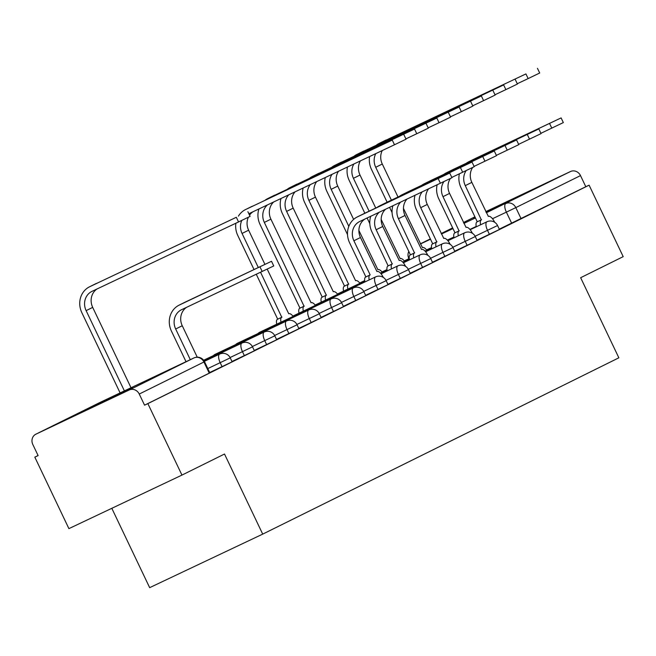 <?xml version="1.0" encoding="UTF-8"?>
<svg xmlns="http://www.w3.org/2000/svg" width="656" height="656" viewBox="0 0 656 656"><rect width="100%" height="100%" fill="white"/><g stroke="black" fill="none" stroke-linecap="round" stroke-linejoin="round"><path stroke-width="0.98" d="M475.083 217.202L473.698 217.94L475.141 217.316M486.08 212.216L529.728 191.208L485.932 211.921M79.023 413.28L132.75 387.745L79.023 413.28M477.01 240.186L499.437 229.477L497.551 225.525L475.116 236.234M454.731 251.215L477.166 240.506L475.28 236.554L452.845 247.263M432.46 262.244L454.887 251.535L453.001 247.583L430.566 258.292M410.18 273.273L432.607 262.564L430.73 258.612L408.286 269.321M387.901 284.294L410.336 273.593L408.45 269.641L386.015 280.35M365.63 295.323L388.057 284.622L386.171 280.67L363.736 291.379M343.35 306.352L365.777 295.651L363.9 291.699L341.456 302.408M321.071 317.381L343.506 306.68L341.62 302.728L319.185 313.437M298.8 328.41L321.227 317.701L319.341 313.757L296.906 324.466M276.52 339.439L298.947 328.73L297.07 324.786L274.626 335.495M254.249 350.468L276.676 339.759L274.79 335.815L252.355 346.524M231.97 361.497L254.397 350.788L252.511 346.835L230.076 357.553M209.69 372.526L232.126 361.817L230.24 357.864L207.804 368.574M38.081 455.535L34.817 457.15L38.114 455.592L32.8 444.456A7.962 7.29 -116.3 0 1 35.859 434.198A7.962 7.29 -116.3 0 1 35.965 434.149L129.24 389.984L193.922 357.955L100.655 402.128L35.965 434.149M111.815 508.31L149.666 587.653L262.712 534.123L224.508 454.026L181.958 475.092L147.862 403.62L589.104 185.164L623.2 256.644L580.65 277.709L618.854 357.807L262.712 534.123M181.958 475.092L68.905 528.629L34.817 457.15M485.801 211.634L570.482 171.528A7.962 7.29 63.7 0 1 580.503 175.595L585.808 186.73L499.29 229.157M585.808 186.73L589.104 185.164M144.566 405.178L209.846 372.846L204.533 361.71L139.252 394.043L144.566 405.178L147.862 403.62M139.252 394.043A7.962 7.29 -116.3 0 0 129.24 389.984M186.025 361.694L171.396 331.026A20.098 18.417 63.7 0 1 179.121 305.138A20.098 18.417 63.7 0 1 179.391 305.007L271.518 261.285L185.96 301.76A20.098 18.417 63.7 0 0 185.689 301.883A20.098 18.417 63.7 0 0 185.427 302.014M271.518 261.285L273.741 265.951L181.614 309.681A14.924 13.678 -116.3 0 0 181.417 309.771A14.924 13.678 -116.3 0 0 175.677 329L190.306 359.668M186.624 307.303A14.924 13.678 -116.3 0 0 182.253 325.745L197.243 357.184M236.332 217.284L89.831 286.656L236.332 217.284L238.554 221.949L92.053 291.33A14.924 13.678 -116.3 0 0 91.865 291.42A14.924 13.678 -116.3 0 0 86.125 310.649L124.394 390.886M247.878 211.716L250.1 216.382L238.554 221.949M97.063 288.952A14.924 13.678 -116.3 0 0 92.693 307.393L131.02 387.745M120.105 392.911L81.836 312.674A20.098 18.417 63.7 0 1 89.569 286.787A20.098 18.417 63.7 0 1 89.831 286.656M95.874 283.663A20.098 18.417 63.7 0 1 96.137 283.531A20.098 18.417 63.7 0 1 96.399 283.408M449.729 173.053L451.959 177.727L359.824 221.449A14.924 13.678 -116.3 0 0 359.627 221.548A14.924 13.678 -116.3 0 0 353.896 240.768L370.164 274.897L365.884 276.922L349.607 242.802A20.098 18.417 63.7 0 1 357.34 216.906A20.098 18.417 63.7 0 1 357.602 216.783L449.729 173.053L364.17 213.528A20.098 18.417 63.7 0 0 363.908 213.659A20.098 18.417 63.7 0 0 363.645 213.79M370.164 274.897L369.951 274.995A7.962 3.19 64.7 0 0 369.213 279.915M364.933 281.949A7.962 3.19 -115.3 0 1 365.671 277.029L365.884 276.922M383.268 277.39L383.235 277.308A7.962 3.19 64.7 0 0 376.97 271.527A7.962 3.19 64.7 0 0 376.954 271.535L360.464 237.521A14.924 13.678 -116.3 0 1 364.834 219.079M377.118 207.394A20.098 18.417 63.7 0 1 379.611 205.877A20.098 18.417 63.7 0 1 379.873 205.754L472.008 162.024L386.45 202.499A20.098 18.417 63.7 0 0 386.179 202.63A20.098 18.417 63.7 0 0 385.917 202.761M472.008 162.024L474.231 166.698L451.812 177.415M379.332 212.216A14.924 13.678 -116.3 0 0 376.167 229.739L392.231 263.974A7.962 3.19 64.7 0 0 391.493 268.886M392.444 263.868L388.163 265.893L371.886 231.773A20.098 18.417 63.7 0 1 370.755 216.275M387.212 270.92A7.962 3.19 -115.3 0 1 387.942 266L388.163 265.893M405.547 266.361L405.506 266.279A7.962 3.19 64.7 0 0 399.25 260.498A7.962 3.19 64.7 0 0 399.225 260.506L382.735 226.492A14.924 13.678 -116.3 0 1 385.556 209.264M399.397 196.365A20.098 18.417 63.7 0 1 401.89 194.848A20.098 18.417 63.7 0 1 402.153 194.725L494.28 150.995L408.721 191.47A20.098 18.417 63.7 0 0 408.458 191.601A20.098 18.417 63.7 0 0 408.196 191.732M494.28 150.995L496.51 155.669L474.083 166.386M400.603 202.138A14.924 13.678 -116.3 0 0 398.446 218.71L414.51 252.945A7.962 3.19 64.7 0 0 413.772 257.857M414.723 252.839L410.435 254.864L394.158 220.744A20.098 18.417 63.7 0 1 392.862 205.804M409.483 259.891A7.962 3.19 -115.3 0 1 410.221 254.971L410.435 254.864M427.827 255.332L427.786 255.25A7.962 3.19 64.7 0 0 421.521 249.469A7.962 3.19 64.7 0 0 421.505 249.477L405.014 215.463A14.924 13.678 -116.3 0 1 406.941 199.137M392.263 140.081L245.762 209.461L392.263 140.081L394.494 144.755L248.837 213.725M403.809 134.513L406.039 139.187L394.494 144.755M260.58 272.281L281.76 317.242A7.962 3.19 64.7 0 0 281.022 322.162M281.973 317.135L277.693 319.169L256.299 274.315M276.742 324.187A7.962 3.19 -115.3 0 1 277.48 319.275L277.693 319.169M293.15 316.413A7.962 3.19 64.7 0 0 288.779 313.765A7.962 3.19 64.7 0 0 288.755 313.781L267.197 269.132M248.345 217.259A14.924 13.678 -116.3 0 0 248.624 230.199L264.926 264.36M241.834 220.391A14.924 13.678 -116.3 0 0 242.056 233.446L258.3 267.5M254.011 269.526L237.775 235.479A20.098 18.417 63.7 0 1 235.881 223.22M238.399 216.16A20.098 18.417 63.7 0 1 245.5 209.584A20.098 18.417 63.7 0 1 245.762 209.461M251.806 206.468A20.098 18.417 63.7 0 1 252.068 206.337A20.098 18.417 63.7 0 1 252.33 206.205M253.003 211.757A14.924 13.678 -116.3 0 0 249.526 215.176M414.543 129.052L268.042 198.432L414.543 129.052L416.765 133.726L405.892 138.875M426.088 123.484L428.311 128.158L416.765 133.726M267.5 204.885A14.924 13.678 -116.3 0 0 264.335 222.417L304.04 306.213A7.962 3.19 64.7 0 0 303.302 311.133M304.253 306.106L299.964 308.14L260.047 224.45A20.098 18.417 63.7 0 1 258.923 208.952M299.013 313.158A7.962 3.19 -115.3 0 1 299.751 308.246L299.964 308.14M315.429 305.384A7.962 3.19 64.7 0 0 311.051 302.744A7.962 3.19 64.7 0 0 311.034 302.752L311.034 302.752M273.724 201.941A14.924 13.678 -116.3 0 0 270.903 219.17L311.051 302.744M265.278 200.072A20.098 18.417 63.7 0 1 267.779 198.555A20.098 18.417 63.7 0 1 268.042 198.432M274.085 195.439A20.098 18.417 63.7 0 1 274.347 195.308A20.098 18.417 63.7 0 1 274.61 195.176M436.814 118.023L290.321 187.403L436.814 118.023L439.044 122.697L428.163 127.846M448.36 112.455L450.59 117.129L439.044 122.697M288.771 194.816A14.924 13.678 -116.3 0 0 286.615 211.388L326.311 295.184A7.962 3.19 64.7 0 0 325.573 300.104M326.532 295.077L322.244 297.111L282.326 213.421A20.098 18.417 63.7 0 1 281.022 198.481M321.292 302.129A7.962 3.19 -115.3 0 1 322.03 297.217L322.244 297.111M337.709 294.355A7.962 3.19 64.7 0 0 333.33 291.715A7.962 3.19 64.7 0 0 333.314 291.723L293.183 208.141L286.615 211.388M287.558 189.043A20.098 18.417 63.7 0 1 290.05 187.526A20.098 18.417 63.7 0 1 290.321 187.403M296.356 184.41A20.098 18.417 63.7 0 1 296.619 184.279A20.098 18.417 63.7 0 1 296.889 184.147M295.11 191.814A14.924 13.678 -116.3 0 0 293.183 208.141M459.093 106.994L312.592 176.374L459.093 106.994L461.324 111.668L450.442 116.817M470.639 101.434L472.869 106.1L461.324 111.668M310.337 184.607A14.924 13.678 -116.3 0 0 308.886 200.359L348.59 284.155A7.962 3.19 64.7 0 0 347.852 289.075M348.803 284.048L344.523 286.082L304.605 202.392A20.098 18.417 63.7 0 1 303.146 188.01M343.572 291.1A7.962 3.19 -115.3 0 1 344.31 286.188L344.523 286.082M359.98 283.326A7.962 3.19 64.7 0 0 355.609 280.686A7.962 3.19 64.7 0 0 355.585 280.694L315.454 197.112L308.886 200.359M309.837 178.014A20.098 18.417 63.7 0 1 312.33 176.497A20.098 18.417 63.7 0 1 312.592 176.374M318.636 173.381A20.098 18.417 63.7 0 1 318.898 173.25A20.098 18.417 63.7 0 1 319.16 173.118M316.733 181.573A14.924 13.678 -116.3 0 0 315.454 197.112M421.669 185.336A20.098 18.417 63.7 0 1 424.161 183.819A20.098 18.417 63.7 0 1 424.432 183.696L516.559 139.966L431 180.441A20.098 18.417 63.7 0 0 430.738 180.572A20.098 18.417 63.7 0 0 430.467 180.703M516.559 139.966L518.789 144.64L496.362 155.357M422.169 191.929A14.924 13.678 -116.3 0 0 420.726 207.69L436.781 241.916A7.962 3.19 64.7 0 0 436.043 246.828M436.994 241.81L432.714 243.835L416.437 209.715A20.098 18.417 63.7 0 1 414.977 195.332M431.763 248.862A7.962 3.19 -115.3 0 1 432.501 243.942L432.714 243.835M450.098 244.303L450.065 244.221A7.962 3.19 64.7 0 0 443.8 238.44A7.962 3.19 64.7 0 0 443.784 238.448L427.294 204.434A14.924 13.678 -116.3 0 1 428.565 188.895M481.373 95.965L334.872 165.345L481.373 95.965L483.595 100.639L472.722 105.788M492.918 90.405L495.141 95.071L483.595 100.639M382.259 272.297A7.962 3.19 64.7 0 0 377.881 269.657A7.962 3.19 64.7 0 0 377.864 269.665L377.864 269.665M338.488 171.273A14.924 13.678 -116.3 0 0 337.733 186.083L353.625 219.407M358.889 230.445L377.881 269.657M332.067 174.316A14.924 13.678 -116.3 0 0 331.165 189.33L348.82 226.353M365.581 277.078A7.962 3.19 -115.3 0 1 365.679 276.496M347.524 234.643L326.877 191.363A20.098 18.417 63.7 0 1 325.286 177.522M332.108 166.985A20.098 18.417 63.7 0 1 334.609 165.468A20.098 18.417 63.7 0 1 334.872 165.345M340.915 162.352A20.098 18.417 63.7 0 1 341.177 162.221A20.098 18.417 63.7 0 1 341.44 162.089M443.948 174.307A20.098 18.417 63.7 0 1 446.441 172.79A20.098 18.417 63.7 0 1 446.703 172.667L538.838 128.937L453.271 169.412A20.098 18.417 63.7 0 0 453.009 169.543A20.098 18.417 63.7 0 0 452.747 169.674M538.838 128.937L541.061 133.611L518.634 144.328M443.907 181.63A14.924 13.678 -116.3 0 0 442.997 196.661L459.061 230.887A7.962 3.19 64.7 0 0 458.323 235.799M459.274 230.781L454.993 232.806L438.716 198.686A20.098 18.417 63.7 0 1 437.126 184.844M454.034 237.833A7.962 3.19 -115.3 0 1 454.772 232.913L454.993 232.806M472.377 233.274L472.336 233.192A7.962 3.19 64.7 0 0 466.08 227.411A7.962 3.19 64.7 0 0 466.055 227.419L449.565 193.405A14.924 13.678 -116.3 0 1 450.377 178.514M503.644 84.936L357.151 154.316L503.644 84.936L505.874 89.61L494.993 94.759M515.19 79.376L517.42 84.042L505.874 89.61M404.539 261.268A7.962 3.19 64.7 0 0 400.16 258.628A7.962 3.19 64.7 0 0 400.144 258.636L381.169 219.416M360.349 160.925A14.924 13.678 -116.3 0 0 360.013 175.054L375.749 208.042M353.896 163.975A14.924 13.678 -116.3 0 0 353.436 178.309L369.123 211.183M387.86 266.049A7.962 3.19 -115.3 0 1 387.958 265.467M369.795 223.614L367.122 217.997M364.834 213.208L349.156 180.334A20.098 18.417 63.7 0 1 347.45 167.026M354.388 155.956A20.098 18.417 63.7 0 1 356.88 154.439A20.098 18.417 63.7 0 1 357.151 154.316M363.186 151.323A20.098 18.417 63.7 0 1 363.449 151.192A20.098 18.417 63.7 0 1 363.719 151.06M466.219 163.278A20.098 18.417 63.7 0 1 468.72 161.77A20.098 18.417 63.7 0 1 468.983 161.638L561.11 117.908L475.551 158.383A20.098 18.417 63.7 0 0 475.288 158.514A20.098 18.417 63.7 0 0 475.026 158.645M561.11 117.908L563.34 122.582L540.913 133.299M466.178 170.601A14.924 13.678 -116.3 0 0 465.276 185.632L481.34 219.858A7.962 3.19 64.7 0 0 480.602 224.77M481.553 219.752L477.265 221.777L460.988 187.657A20.098 18.417 63.7 0 1 459.397 173.815M476.313 226.804A7.962 3.19 -115.3 0 1 477.051 221.884L477.265 221.777M494.657 222.245L494.616 222.163A7.962 3.19 64.7 0 0 488.351 216.382A7.962 3.19 64.7 0 0 488.335 216.39L471.844 182.376A14.924 13.678 -116.3 0 1 472.656 167.485M525.923 73.915L379.422 143.287L525.923 73.915L528.154 78.581L517.272 83.73M537.469 68.347L539.699 73.013L528.154 78.581M426.81 250.239A7.962 3.19 64.7 0 0 422.439 247.599A7.962 3.19 64.7 0 0 422.415 247.607L403.448 208.387M382.268 150.536A14.924 13.678 -116.3 0 0 382.284 164.025L398.02 197.021M375.798 153.602A14.924 13.678 -116.3 0 0 375.716 167.28L391.402 200.154M410.131 255.02A7.962 3.19 -115.3 0 1 410.23 254.438M392.075 212.585L389.582 207.362M387.114 202.179L371.435 169.305A20.098 18.417 63.7 0 1 369.623 156.53M376.667 144.927A20.098 18.417 63.7 0 1 379.16 143.41A20.098 18.417 63.7 0 1 379.422 143.287M385.466 140.294A20.098 18.417 63.7 0 1 385.728 140.163A20.098 18.417 63.7 0 1 385.99 140.031M489.401 234.315L487.515 230.363A7.962 3.19 -115.3 0 1 486.949 221.769A7.962 3.19 64.7 0 0 486.949 221.769L470.18 229.707M467.121 245.344L465.235 241.392A7.962 3.19 -115.3 0 1 464.669 232.798A7.962 3.19 64.7 0 1 464.686 232.79L447.9 240.736M444.85 256.373L442.964 252.421A7.962 3.19 -115.3 0 1 442.39 243.827A7.962 3.19 64.7 0 1 442.415 243.819L425.629 251.765M422.571 267.402L420.685 263.45A7.962 3.19 -115.3 0 1 420.119 254.856A7.962 3.19 64.7 0 0 420.119 254.856L403.35 262.794M400.291 278.431L398.413 274.479A7.962 3.19 -115.3 0 1 397.839 265.885A7.962 3.19 64.7 0 1 397.856 265.869L381.07 273.823M378.02 289.46L376.134 285.508A7.962 3.19 -115.3 0 1 375.56 276.914A7.962 3.19 64.7 0 1 375.585 276.898L292.879 316.069M355.741 300.489L353.855 296.537A7.962 3.19 -115.3 0 1 353.289 287.943A7.962 3.19 64.7 0 0 353.289 287.943L260.038 332.1A7.962 3.19 64.7 0 0 260.014 332.108A7.962 3.19 64.7 0 0 259.284 332.936M333.461 311.518L331.583 307.566A7.962 3.19 -115.3 0 1 331.009 298.964A7.962 3.19 64.7 0 1 331.026 298.956L237.759 343.129A7.962 3.19 64.7 0 0 237.759 343.129A7.962 3.19 64.7 0 0 237.734 343.137A7.962 3.19 64.7 0 0 237.005 343.965M311.19 322.547L309.304 318.595A7.962 3.19 -115.3 0 1 308.73 309.993A7.962 3.19 64.7 0 1 308.755 309.985L215.48 354.158A7.962 3.19 64.7 0 0 215.48 354.158A7.962 3.19 64.7 0 0 215.463 354.166A7.962 3.19 64.7 0 0 214.733 354.994M288.911 333.576L287.025 329.624A7.962 3.19 -115.3 0 1 286.459 321.022A7.962 3.19 64.7 0 0 286.459 321.022L203.631 360.251M266.631 344.605L264.753 340.653A7.962 3.19 -115.3 0 1 264.179 332.051A7.962 3.19 64.7 0 1 264.204 332.043L203.893 360.603M244.36 355.634L242.474 351.682A7.962 3.19 -115.3 0 1 241.9 343.08A7.962 3.19 64.7 0 1 241.925 343.072L204.131 360.972M222.081 366.663L220.195 362.711A7.962 3.19 -115.3 0 1 219.629 354.109A7.962 3.19 64.7 0 0 219.629 354.109L204.344 361.349M511.68 223.286L506.366 212.15L492.492 218.727M476.231 226.427L469.926 229.411M453.878 237.013L447.351 240.096M431.533 247.591L426.572 249.936M420.422 243.983L430.508 239.21M441.414 234.044L452.968 228.575M463.874 223.409L475.436 217.931M486.342 212.765L570.482 171.528M474.911 216.841L463.448 222.515L474.911 216.841M452.632 227.87L441.176 233.544L452.632 227.87M430.352 238.899L420.357 243.843L430.352 238.899M260.055 332.092A7.962 3.19 64.7 0 0 260.038 332.1A7.962 7.962 0 0 0 257.882 333.601M209.256 373.149L203.942 362.022A7.962 7.29 63.7 0 0 193.922 357.955A7.962 3.19 -115.3 0 1 193.946 357.946L100.671 402.112A7.962 3.19 -115.3 0 1 100.671 402.112A7.962 3.19 -115.3 0 1 100.696 402.103M409.213 258.144L408.942 258.702M521.126 218.751L515.813 207.616L506.366 212.15A7.962 3.19 64.7 0 1 505.792 203.557A7.962 7.29 63.7 0 1 515.813 207.616L580.503 175.595M35.859 434.198L100.548 402.177A7.962 7.962 0 0 1 100.671 402.112A7.962 7.29 -116.3 0 0 100.548 402.177A7.962 7.29 -116.3 0 0 100.442 402.226M262.195 271.518L259.973 266.853M175.677 329L182.253 325.745M179.391 305.007L185.96 301.76M92.693 307.393L86.125 310.649M440.414 183.286L438.183 178.621M369.951 274.995L365.671 277.029M353.896 240.768L360.464 237.521M357.602 216.783L364.17 213.528M462.685 172.257L460.463 167.592M392.231 263.974L387.942 266M376.167 229.739L382.735 226.492M379.873 205.754L386.45 202.499M484.964 161.228L482.734 156.563M414.51 252.945L410.221 254.971M398.446 218.71L405.014 215.463M402.153 194.725L408.721 191.47M277.48 319.275L281.76 317.242M248.624 230.199L242.056 233.446M299.751 308.246L304.04 306.213M270.903 219.17L264.335 222.417M322.03 297.217L326.311 295.184M344.31 286.188L348.59 284.155M507.244 150.208L505.013 145.534M436.781 241.916L432.501 243.942M420.726 207.69L427.294 204.434M424.432 183.696L431 180.441M337.733 186.083L331.165 189.33M529.515 139.179L527.293 134.505M459.061 230.887L454.772 232.913M442.997 196.661L449.565 193.405M446.703 172.667L453.271 169.412M360.013 175.054L353.436 178.309M551.794 128.15L549.564 123.476M481.34 219.858L477.051 221.884M465.276 185.632L471.844 182.376M468.983 161.638L475.551 158.383M382.284 164.025L375.716 167.28M230.24 357.864A7.962 7.962 0 0 0 219.645 354.101M252.511 346.835A7.962 7.962 0 0 0 241.925 343.072M274.79 335.815A7.962 7.962 0 0 0 264.204 332.043M297.07 324.786A7.962 7.962 0 0 0 286.475 321.014M215.48 354.158A7.962 7.962 0 0 0 213.323 355.659M319.341 313.757A7.962 7.962 0 0 0 308.755 309.985M237.759 343.129A7.962 7.962 0 0 0 235.602 344.63M341.62 302.728A7.962 7.962 0 0 0 331.026 298.956M363.9 291.699A7.962 7.962 0 0 0 353.305 287.927M386.171 280.67A7.962 7.962 0 0 0 375.585 276.898M315.159 305.04L364.843 281.506M408.45 269.641A7.962 7.962 0 0 0 397.856 265.869M337.43 294.011L364.761 281.063M380.783 273.478L387.114 270.477M430.73 258.612A7.962 7.962 0 0 0 420.135 254.848M359.709 282.982L364.695 280.62M380.48 273.142L387.04 270.034M403.063 262.449L409.393 259.448M453.001 247.583A7.962 7.962 0 0 0 442.415 243.819M381.989 271.953L386.974 269.591M402.759 262.113L409.311 259.013M425.334 251.42L431.664 248.427M475.28 236.554A7.962 7.962 0 0 0 464.686 232.79M404.26 260.924L409.254 258.562M425.031 251.084L431.591 247.984M447.613 240.391L453.944 237.398M497.551 225.525A7.962 7.962 0 0 0 486.965 221.761M408.795 251.42A7.962 7.962 0 0 0 408.77 258.333M204.533 361.71A7.962 7.962 0 0 0 193.946 357.946M179.121 305.138L185.689 301.883M96.137 283.531L89.569 286.787M357.34 216.906L363.908 213.659M379.611 205.877L386.179 202.63M401.89 194.848L408.458 191.601M252.068 206.337L245.5 209.584M274.347 195.308L267.779 198.555M296.619 184.279L290.05 187.526M318.898 173.25L312.33 176.497M424.161 183.819L430.738 180.572M341.177 162.221L334.609 165.468M446.441 172.79L453.009 169.543M363.449 151.192L356.88 154.439M468.72 161.77L475.288 158.514M385.728 140.163L379.16 143.41"/></g></svg>
